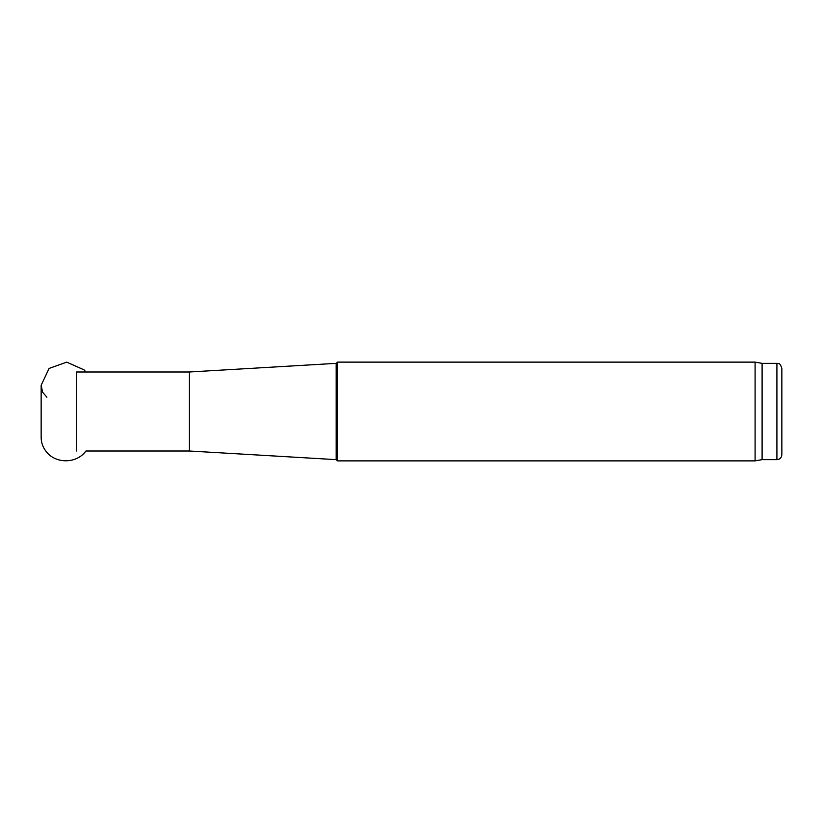 <?xml version="1.0" encoding="UTF-8"?>
<svg xmlns="http://www.w3.org/2000/svg" width="823" height="823" viewBox="0 0 823 823"><rect width="100%" height="100%" fill="white"/><g stroke="black" fill="none" stroke-linecap="round" stroke-linejoin="round"><path stroke-width="1.23" d="M337.43 460.88L337.43 362.12L755.092 362.12L755.092 460.88L337.43 460.88L336.196 459.646L336.196 363.355L337.43 362.12M336.196 459.646L189.29 451.004L189.29 371.996L336.196 363.355M76.416 451.004L76.416 371.996L189.29 371.996M189.29 451.004L85.89 451.004C76.642 464.049 55.038 464.049 45.79 451.004C42.806 447.054 41.253 442.63 41.15 437.713L41.15 437.517M762.098 363.355L762.098 459.646L776.912 459.646C779.916 459.357 781.562 457.711 781.85 454.708L781.85 368.293C779.319 361.328 778.414 364.414 776.912 363.355L762.098 363.355L755.092 362.12M762.098 459.646L755.092 460.88M776.912 459.646L776.912 363.355M41.15 437.713L41.15 385.287L49.082 368.437L66.725 362.141L84.09 369.877L85.89 371.996M46.901 397.17L42.621 392.283L41.15 385.287"/></g></svg>
